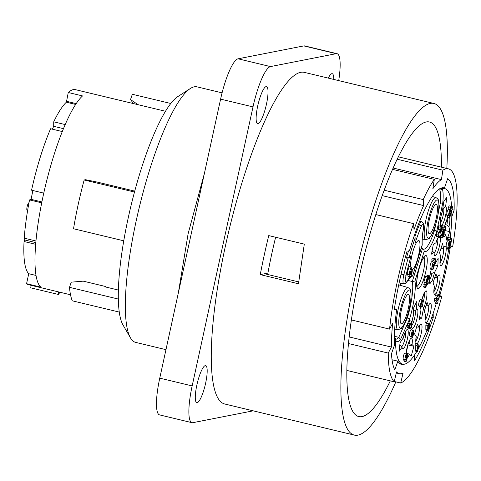 <?xml version="1.0" encoding="UTF-8"?>
<svg xmlns="http://www.w3.org/2000/svg" width="481" height="481" viewBox="0 0 481 481"><rect width="100%" height="100%" fill="white"/><g stroke="black" fill="none" stroke-linecap="round" stroke-linejoin="round"><path stroke-width="0.72" d="M70.527 294.787L28.601 284.728A100.307 21.392 -76.5 0 1 26.569 283.682L40.861 287.115A100.307 21.392 -76.5 0 1 43.32 195.13A100.307 21.392 -76.5 0 1 82.546 95.929L68.254 92.502A100.307 21.392 -76.5 0 1 75.409 89.652L165.482 111.267M165.969 349.669L135.702 342.406A131.403 28.024 -76.5 0 1 130.489 337.896A131.403 28.024 -76.5 0 1 139.111 208.093A131.403 28.024 -76.5 0 1 190.332 88.51A131.403 28.024 -76.5 0 1 194.228 86.82A131.403 28.024 -76.5 0 1 197.018 86.857L222.078 92.869M390.319 380.862A151.467 32.299 -76.5 0 1 358.772 416.564A151.467 32.299 -76.5 0 1 361.021 268.915A151.467 32.299 -76.5 0 1 426.232 121.958A151.467 32.299 -76.5 0 1 429.455 121.994A151.467 32.299 -76.5 0 1 441.378 167.147M395.845 381.866A170.521 36.364 -76.5 0 1 354.329 435.095A170.521 36.364 -76.5 0 1 356.86 268.873A170.521 36.364 -76.5 0 1 430.279 103.421A170.521 36.364 -76.5 0 1 433.904 103.463A170.521 36.364 -76.5 0 1 446.819 168.458M170.785 103.499L132.341 94.27L130.501 99.603L138.167 104.708M132.888 103.445A104.419 22.27 103.5 0 0 130.501 99.603M404.238 364.219A90.777 19.36 -76.5 0 1 401.521 364.412A90.777 19.36 -76.5 0 1 397.841 361.153L394.793 369.985A100.812 21.501 -76.5 0 1 391.462 353.836L394.504 344.997A90.777 19.36 -76.5 0 1 396.705 309.259L394.282 309.734A100.812 21.501 -76.5 0 1 407.046 251.196L409.463 250.721A90.777 19.36 -76.5 0 1 443.885 187.867A90.777 19.36 -76.5 0 1 444.426 188.035L447.637 178.71A100.812 21.501 -76.5 0 1 454.124 210.119L451.803 216.853M454.124 210.119L452.212 209.662M444.426 188.035L443.326 187.77M396.705 309.259L394.432 308.718M397.841 361.153L392.039 359.764M433.165 313.287L433.249 317.598A100.812 21.501 -76.5 0 1 414.472 360.9L414.369 355.237M275.625 237.241A137.422 29.305 103.5 0 0 267.899 273.118L264.652 273.755L298.689 281.92M260.251 274.615A170.521 36.364 -76.5 0 1 268.759 235.594L304.305 244.12L298.467 283.784L260.251 274.615L264.652 273.755M397.174 159.223L442.899 170.196L441.42 179.605L393.127 168.019M441.42 179.605A100.307 21.392 103.5 0 0 432.834 188.78L434.307 179.371L392.544 169.354M384.175 190.199L423.238 199.573L423.635 205.567L382.197 195.623M423.635 205.567A100.307 21.392 103.5 0 0 414.009 229.635L413.612 223.641L375.805 214.568M351.383 319.955L389.574 329.118L392.712 323.088A100.307 21.392 103.5 0 0 391.396 347.06L349.182 336.928M391.396 347.06L388.257 353.09L348.484 343.548M346.867 370.436L394.186 381.788L396.53 371.921A100.307 21.392 103.5 0 0 399.296 373.677A100.307 21.392 103.5 0 0 403.048 373.166L400.703 383.032L394.258 381.487M442.899 170.196A110.335 23.533 -76.5 0 1 446.103 168.819A110.335 23.533 -76.5 0 1 448.448 168.849A110.335 23.533 -76.5 0 1 452.711 246.434L450.342 246.897A100.307 21.392 103.5 0 1 439.496 296.657L441.865 296.188A110.335 23.533 -76.5 0 1 400.703 383.032M439.766 295.683L441.865 296.188M394.186 381.788A110.335 23.533 -76.5 0 1 388.257 353.09M389.574 329.118A110.335 23.533 -76.5 0 1 413.612 223.641M423.238 199.573A110.335 23.533 -76.5 0 1 434.307 179.371M431.818 317.256L433.249 317.598M134.734 191.131L119.889 187.518A100.307 21.392 103.5 0 0 119.877 187.566M134.482 192.051L84.169 179.978L85.564 179.708L97.264 182.089L119.889 187.518M84.169 179.978A110.335 23.533 103.5 0 0 73.533 228.764L123.761 240.813M118.38 290.055L105.706 287.013L105.856 286.574A100.307 21.392 103.5 0 0 105.898 287.061M118.338 299.062L69.48 287.337L71.26 282.167L83.237 281.151L105.856 286.574M69.48 287.337A110.335 23.533 103.5 0 0 72.258 300.799L119.276 312.085M130.489 337.896L123.022 325.03A120.37 25.667 -76.5 0 1 130.916 206.127A120.37 25.667 -76.5 0 1 177.838 96.585L190.332 88.51M266.113 86.58A19.06 4.064 -76.5 0 1 266.522 86.586A19.06 4.064 -76.5 0 1 266.029 106.067A19.06 4.064 -76.5 0 1 257.63 123.653A19.06 4.064 -76.5 0 1 257.912 105.074A19.06 4.064 -76.5 0 1 266.113 86.58M328.295 78.12A19.06 4.064 -76.5 0 1 331.83 73.677A19.06 4.064 -76.5 0 1 332.239 73.683A19.06 4.064 -76.5 0 1 333.736 79.431M205.279 365.608A19.06 4.064 -76.5 0 1 205.682 365.614A19.06 4.064 -76.5 0 1 205.189 385.095A19.06 4.064 -76.5 0 1 196.789 402.681A19.06 4.064 -76.5 0 1 197.072 384.103A19.06 4.064 -76.5 0 1 205.279 365.608M253.204 410.828L192.833 422.685A39.622 8.448 -76.5 0 1 191.991 422.673L159.59 414.899A39.622 8.448 -76.5 0 1 159.758 378.156L220.599 99.128A39.622 8.448 -76.5 0 1 238.077 58.808L303.794 45.905A39.622 8.448 -76.5 0 1 304.635 45.911L337.037 53.686A39.622 8.448 -76.5 0 1 338.714 80.622M191.991 422.673A39.622 8.448 -76.5 0 1 192.16 385.93L253 106.902A39.622 8.448 -76.5 0 1 270.478 66.582L336.195 53.68A39.622 8.448 -76.5 0 1 337.037 53.686M433.904 103.463L304.299 72.366A170.521 36.364 103.5 0 0 300.673 72.324A170.521 36.364 103.5 0 0 227.254 237.776A170.521 36.364 103.5 0 0 224.723 403.998L354.329 435.095M400.36 283.195A31.343 6.686 -76.5 0 1 400.348 285.317M421.386 302.723L421.266 304.293L421.825 301.954L421.386 302.723M422.005 304.287L421.945 305.068L422.005 304.287M411.934 334.367L412.554 332.094L411.934 334.367M411.014 324.056L410.852 325.938L411.014 324.056M428.926 326.208L428.445 328.595L428.926 326.208M433.255 264.177L432.539 266.474L433.062 267.707L433.712 265.338L433.104 264.141M418.927 344.967L419.198 345.665L417.376 351.545L417.105 350.847A11.797 2.513 103.5 0 0 416.925 345.472L417.466 343.723A14.238 3.036 -76.5 0 1 417.815 348.551L418.927 344.967L417.712 344.679M438.107 298.935L437.981 301.9L437.409 303.739L436.105 300.421L436.67 298.581L437.536 300.769L438.107 298.935L436.676 298.593M451.755 238.612L450.962 243.145L449.651 239.833L450.222 237.993L451.082 240.181L451.755 238.612M438.642 232.347L439.039 233.345L440.145 229.762L440.398 230.393L439.953 235.666L439.381 237.5L438.714 235.81L438.317 237.097L438.468 235.179L438.077 234.187L438.642 232.347L436.736 231.89L436.171 233.73L438.077 234.187M441.384 228.391L442.057 226.822L441.257 231.361L439.953 228.042L440.518 226.202L441.384 228.391M452.471 206.878L451.671 211.418L450.36 208.099L450.931 206.259L451.791 208.447L452.471 206.878M449.615 218.067L449.338 217.37L450.619 213.233L450.396 212.83L450.054 213.931A3.211 0.685 -76.5 0 1 448.887 215.993A3.211 0.685 -76.5 0 1 448.971 212.71A3.211 0.685 -76.5 0 1 450.384 209.752A3.211 0.685 -76.5 0 1 450.547 209.932L449.356 214.039L450.703 210.329L451.437 212.187L449.615 218.067L447.709 217.61L447.432 216.913L447.799 215.735M445.695 226.479L445.003 231.283L443.692 227.964L444.264 226.13L445.123 228.319L445.695 226.479L442.358 225.673L442.027 226.737M444.161 231.68A3.259 0.697 -76.5 0 1 443.795 235.293A3.259 0.697 -76.5 0 1 442.478 237.836A3.259 0.697 -76.5 0 1 442.31 237.65A3.601 0.77 -76.5 0 1 442.292 235.955L442.688 232.864L441.69 236.075L441.426 235.413L443.278 229.443L443.542 230.104L442.869 235.131A1.635 0.349 103.5 0 0 442.881 235.816L444.161 231.68L443.356 231.487M435.762 259.127L434.968 263.66L433.658 260.347L434.229 258.507L435.089 260.696L435.762 259.127M428.361 282.93L427.916 284.373L427.26 282.708L425.739 287.614L425.535 287.091L429.016 275.835L429.226 276.359L427.705 281.265L428.361 282.93M428.409 276.96L425.847 285.221L425.643 284.698L428.204 276.437L428.409 276.96M425.962 282.828L425.751 282.305L427.387 277.038L427.591 277.561L425.962 282.828L424.056 282.371L423.845 281.848L425.481 276.581L427.387 277.038M422.444 302.116A2.621 0.559 -76.5 0 1 422.709 301.96A2.621 0.559 -76.5 0 1 422.637 304.641A2.621 0.559 -76.5 0 1 421.482 307.064A2.621 0.559 -76.5 0 1 421.302 305.79A3.211 0.685 -76.5 0 1 420.797 306.247A3.211 0.685 -76.5 0 1 420.881 302.964A3.211 0.685 -76.5 0 1 422.294 300A3.211 0.685 -76.5 0 1 422.444 302.116M412.596 337.355A9.151 1.954 103.5 0 0 412.938 333.465A3.211 0.685 -76.5 0 1 411.532 336.393A3.211 0.685 -76.5 0 1 411.616 333.111A3.211 0.685 -76.5 0 1 413.029 330.152A3.211 0.685 -76.5 0 1 413.185 330.321A9.909 2.11 -76.5 0 1 413.45 334.602L412.596 337.355L410.69 336.898A9.151 1.954 103.5 0 0 410.792 336.219M411.285 327.038L410.714 328.872L410.046 327.182L409.65 328.469L409.8 326.551L409.409 325.553L409.974 323.719L410.365 324.711L411.477 321.134L411.285 327.038M449.482 246.338L450.565 242.845L450.835 243.542L449.013 249.423L448.947 246.627A3.223 0.685 -76.5 0 1 448.286 247.372A3.223 0.685 -76.5 0 1 448.364 244.077A3.223 0.685 -76.5 0 1 449.789 241.107A3.223 0.685 -76.5 0 1 449.945 241.288L448.755 245.394L449.452 243.795L449.482 246.338M406.036 361.832L405.76 361.141L407.04 357.004L406.818 356.601L406.475 357.702A3.211 0.685 -76.5 0 1 405.309 359.764A3.211 0.685 -76.5 0 1 405.387 356.481A3.211 0.685 -76.5 0 1 406.806 353.517A3.211 0.685 -76.5 0 1 406.962 353.703L405.772 357.81L407.124 354.1L407.858 355.958L406.036 361.832L404.13 361.375L403.854 360.684L404.22 359.499M428.343 326.208A3.217 0.685 -76.5 0 1 429.491 324.212A3.217 0.685 -76.5 0 1 429.407 327.495A3.217 0.685 -76.5 0 1 427.994 330.465A3.217 0.685 -76.5 0 1 427.741 329.593L427.753 325.541L428.355 323.611L428.343 326.208M439.622 294.829L438.822 299.362L437.518 296.049L438.083 294.21L438.949 296.398L439.622 294.829M432.431 269.474L431.974 268.314A3.259 0.697 -76.5 0 1 432.341 264.7A3.259 0.697 -76.5 0 1 433.658 262.157A3.259 0.697 -76.5 0 1 433.82 262.343L434.283 263.504A3.259 0.697 -76.5 0 1 433.91 267.117A3.259 0.697 -76.5 0 1 432.593 269.661A3.259 0.697 -76.5 0 1 432.431 269.474L430.525 269.017L430.068 267.857A3.259 0.697 -76.5 0 1 430.435 264.243A3.259 0.697 -76.5 0 1 431.752 261.7L433.658 262.157M417.376 351.545L415.47 351.088L415.199 350.39A11.797 2.513 103.5 0 0 415.019 345.015L415.56 343.266L417.466 343.723M415.019 345.015L416.925 345.472M415.199 350.39L417.105 350.847M437.409 303.739L435.503 303.277L434.199 299.964L434.764 298.124L436.67 298.581M434.199 299.964L436.105 300.421M448.286 240.747L447.745 239.376L448.316 237.536L451.653 238.348M447.745 239.376L449.651 239.833M450.655 243.073L450.962 243.145M438.317 237.097L436.411 236.64L436.562 234.722L436.171 233.73M436.562 234.722L438.468 235.179M436.165 236.009L438.071 236.466M439.381 237.5L437.415 236.88M437.391 232.046L438.239 229.305L440.145 229.762M438.774 229.431L438.047 227.585L438.612 225.745L440.518 226.202M438.047 227.585L439.953 228.042M440.331 231.139L441.257 231.361M440.524 226.214L441.955 226.557M450.36 208.099L448.454 207.642L449.026 205.802L452.362 206.614M449.176 209.457L448.454 207.642M451.076 211.273L451.671 211.418M448.887 215.993L446.981 215.536A3.211 0.685 -76.5 0 1 447.065 212.253A3.211 0.685 -76.5 0 1 448.478 209.295L450.384 209.752M450.294 213.155L450.619 213.233M447.432 216.913L449.338 217.37M441.997 227.561L443.692 227.964M442.472 229.251L441.961 227.952M443.434 230.91L445.003 231.283M443.103 233.399L443.59 233.519M441.865 229.106L443.278 229.443M440.193 232.786L440.68 231.217M440.001 235.071L441.426 235.413M439.953 235.66L441.69 236.075M441.768 235.828L442.292 235.955M442.478 237.836L440.572 237.38A3.259 0.697 -76.5 0 1 440.404 237.193A3.601 0.77 -76.5 0 1 440.355 235.756M440.404 237.193L442.31 237.65M433.658 260.347L431.752 259.89L432.323 258.05L435.66 258.862M432.539 261.892L431.752 259.89M434.277 263.498L434.968 263.66M426.881 276.124L427.11 275.379L429.016 275.835M425.739 287.614L423.833 287.157L424.188 284.824M423.629 286.634L425.535 287.091M426.821 284.115L427.916 284.373M426.064 276.725L426.298 275.98L428.204 276.437M425.847 285.221L423.941 284.764L424.302 282.425M423.737 284.241L425.643 284.698M423.845 281.848L425.751 282.305M420.797 306.247L418.891 305.79A3.211 0.685 -76.5 0 1 418.975 302.507A3.211 0.685 -76.5 0 1 420.388 299.543L422.294 300M421.482 307.064L419.576 306.607A2.621 0.559 -76.5 0 1 419.372 305.904M411.532 336.393L409.626 335.936A3.211 0.685 -76.5 0 1 409.71 332.654A3.211 0.685 -76.5 0 1 411.123 329.695L413.029 330.152M408.724 323.418L409.572 320.671L411.477 321.134M409.65 328.469L407.744 328.012L407.894 326.094L407.503 325.096L408.068 323.262L409.974 323.719M407.503 325.096L409.409 325.553M407.894 326.094L409.8 326.551M407.497 327.381L409.403 327.838M410.714 328.872L408.742 328.252M449.013 249.423L447.108 248.966L446.837 248.268L448.743 248.725M449.543 242.598L450.565 242.845M448.929 243.675L449.452 243.795M448.286 247.372L446.38 246.915A3.223 0.685 -76.5 0 1 446.458 243.62A3.223 0.685 -76.5 0 1 447.883 240.65L449.789 241.107M446.837 248.268L446.957 247.054M405.309 359.764L403.403 359.307A3.211 0.685 -76.5 0 1 403.481 356.024A3.211 0.685 -76.5 0 1 404.9 353.06L406.806 353.517M406.716 356.926L407.04 357.004M403.854 360.684L405.76 361.141M427.994 330.465L426.088 330.008A3.217 0.685 -76.5 0 1 425.835 329.136L425.847 325.084L427.753 325.541M425.835 329.136L427.741 329.593M425.847 325.084L426.449 323.154L428.355 323.611M436.808 298.623L435.612 295.593L437.518 296.049M438.209 299.218L438.822 299.362M438.089 294.222L439.514 294.564M435.612 295.593L436.177 293.753L438.083 294.21M432.593 269.661L430.687 269.204A3.259 0.697 -76.5 0 1 430.525 269.017M440.488 188.33L442.267 188.696A33.351 7.113 -76.5 0 1 442.754 203.144L438.912 202.94M433.808 230.14L436.796 231.084A33.351 7.113 -76.5 0 1 424.236 251.118L414.965 281.054A33.351 7.113 -76.5 0 1 409.529 319.15L400.553 339.448L398.779 337.319L407.467 317.67L409.529 319.15M421.266 248.118L423.587 249.194L424.236 251.118M425.98 305.832L428.433 305.694A10.029 2.14 -76.5 0 1 431.168 308.255A10.029 2.14 -76.5 0 1 426.809 322.33A10.029 2.14 -76.5 0 1 425.589 314.881L424.236 311.454L427.08 302.266L428.409 305.904M422.09 305.321L423.563 308.099L421.693 318.037L419.137 319.763L421.007 309.818L420.887 308.568M413.257 316.011L413.762 307.587L416.883 301.292L416.582 309.012L415.548 310.341L413.666 310.131M416.173 343.416A10.029 2.14 -76.5 0 1 416.191 336.538L414.586 333.946L417.31 324.507L418.909 327.092L416.576 327.05M442.376 211.472L443.831 201.425L446.771 197.276L445.647 206.415L443.476 208.093A8.027 1.714 -76.5 0 1 443.169 215.32A8.027 1.714 -76.5 0 1 440.217 223.082M399.735 345.532L400.835 345.797L402.032 347.258L398.996 351.551L400.084 342.706L403.234 337.969M402.152 346.849L402.032 347.258A10.029 2.14 -76.5 0 0 406.174 343.35A10.029 2.14 -76.5 0 0 407.84 329.804A10.029 2.14 -76.5 0 0 403.12 338.414M441.029 248.22L441.985 248.449L443.632 247.913A10.029 2.14 -76.5 0 1 446.013 251.749A10.029 2.14 -76.5 0 1 441.498 265.326A10.029 2.14 -76.5 0 1 440.686 256.776L439.592 252.531L442.544 243.669L443.608 248.202M432.022 251.28L434.133 252.351L431.487 254.13L433.297 244.516L435.936 242.737A10.029 2.14 -76.5 0 1 438.311 237.247M434.788 265.019L437.878 265.759L434.656 272.27L431.998 273.334A8.027 1.714 -76.5 0 1 429.076 280.928M434.277 265.404L438.167 258.297L437.878 265.759M434.794 277.351L437.253 277.218A10.029 2.14 -76.5 0 1 439.983 279.78A10.029 2.14 -76.5 0 1 435.63 293.855A10.029 2.14 -76.5 0 1 434.409 286.405L433.056 282.972L435.9 273.785L437.223 277.423M447.204 219.138A8.027 1.714 -76.5 0 1 446.855 225.03L448.953 226.659L449.771 231.686L446.747 240.157L445.923 235.131L443.825 233.495M422.552 248.424L412.307 281.505L414.965 281.054M406.956 353.673A8.027 1.714 103.5 0 0 407.118 353.343L409.457 354.202L411.303 355.928L413.876 346.308L412.031 344.576L408.357 343.398M394.372 337.452A2.008 1.876 158.5 0 1 395.466 339.46L394.366 339.195M416.811 351.407A90.278 19.252 -76.5 0 1 402.591 364.153A90.278 19.252 -76.5 0 1 395.478 339.802L395.478 339.466M446.855 225.03L445.123 224.615M449.771 231.686L445.214 230.591M443.025 207.984L443.476 208.093M430.212 272.907L431.998 273.334M421.693 318.037L419.552 317.526M413.876 346.308L407.87 344.865M407.118 353.343L406.223 353.126M442.267 188.696A90.278 19.252 -76.5 0 1 444.721 188.582A90.278 19.252 -76.5 0 1 451.611 206.433M451.809 210.973A90.278 19.252 -76.5 0 1 450.21 237.993M448.647 249.332A90.278 19.252 -76.5 0 1 438.888 294.408M436.279 303.463A90.278 19.252 -76.5 0 1 429.329 324.17M426.984 330.219A90.278 19.252 -76.5 0 1 418.121 349.14M442.141 188.726A2.008 1.876 158.5 0 1 439.736 189.917A31.343 6.686 -76.5 0 1 440.289 203.271L438.425 211.989M394.396 336.267L398.779 337.319A31.343 6.686 -76.5 0 1 395.755 339.153M407.774 280.417L412.307 281.505A31.343 6.686 -76.5 0 1 407.467 317.67L406.872 317.532M438.419 189.604L439.736 189.917M410.588 273.767A1.96 0.421 103.5 0 0 410.6 274.591A1.503 0.319 103.5 0 0 410.678 274.675A1.503 0.319 103.5 0 0 411.285 273.497A1.503 0.319 103.5 0 0 411.453 271.831L412.139 269.625A3.914 0.836 -76.5 0 1 411.694 273.96A3.914 0.836 -76.5 0 1 410.113 277.014A3.914 0.836 -76.5 0 1 409.92 276.791A4.323 0.92 -76.5 0 1 409.89 274.753L410.365 271.043L409.175 274.904L408.856 274.104L411.075 266.943L411.393 267.737L410.588 273.767M409.175 274.904L407.269 274.447L406.95 273.647L409.169 266.486L411.075 266.943M406.95 273.647L408.856 274.104M409.265 274.603L409.89 274.753M410.113 277.014L408.207 276.557A3.914 0.836 -76.5 0 1 408.014 276.334A4.323 0.92 -76.5 0 1 407.954 274.609M408.014 276.334L409.92 276.791M411.171 269.396L412.139 269.625M411.453 271.831L410.864 271.693M410.588 277.309A32.251 6.878 103.5 0 1 410.69 277.339L412.656 275.763L422.12 245.202A34.259 7.305 -76.5 0 1 423.334 228.92A7.119 1.521 103.5 0 0 423.226 224.158A7.119 1.521 103.5 0 0 421.158 226.611A81.349 17.346 103.5 0 0 415.007 243.332L415.115 236.947L414.484 235.053M412.584 276.154L412.656 275.763A34.259 7.305 -76.5 0 0 410.672 276.557M415.007 243.332L415.019 238.293A88.27 18.825 103.5 0 0 409.403 256.439L407.635 258.069L409.926 257.155L411.147 255.802A81.349 17.346 103.5 0 0 406.09 275.282A7.119 1.521 103.5 0 0 405.489 281.451A7.119 1.521 103.5 0 0 407.154 281.181A34.259 7.305 -76.5 0 1 410.155 277.02M407.635 258.069L406.439 258.165A90.278 19.252 -76.5 0 1 408.501 250.914M408.261 257.551L406.439 258.165L405.182 257.87M415.019 238.293L415.121 237.247M410.624 266.835A15.043 3.211 -76.5 0 1 413.329 250.132A15.043 3.211 -76.5 0 1 418.789 240.512A15.043 3.211 -76.5 0 1 418.608 254.99A15.043 3.211 -76.5 0 1 412.175 269.751M400.607 322.889A15.043 3.211 -76.5 0 1 402.302 306.217A15.043 3.211 -76.5 0 1 408.387 294.48A15.043 3.211 -76.5 0 1 407.996 309.86A15.043 3.211 -76.5 0 1 401.364 323.737A15.043 3.211 -76.5 0 1 400.607 322.889M428.487 232.864A15.043 3.211 -76.5 0 1 430.182 216.191A15.043 3.211 -76.5 0 1 436.261 204.455A15.043 3.211 -76.5 0 1 435.87 219.835A15.043 3.211 -76.5 0 1 429.238 233.712A15.043 3.211 -76.5 0 1 428.487 232.864M35.684 244.312L24.05 241.522L24.645 240.001M66.408 102.17L68.254 92.502M59.698 292.189L58.682 294.54L30.093 287.68L30.044 285.077M26.569 283.682L28.746 273.701L36.033 275.451M24.05 241.522A90.278 19.252 103.5 0 0 28.746 273.701M58.682 294.54L58.634 291.937M75.643 104.449L66.348 102.225A90.278 19.252 103.5 0 0 53.716 121.831L65.2 124.585M62.289 131.566L50.583 128.752A90.278 19.252 103.5 0 0 31.554 190.199L43.765 193.134M41.709 202.85L29.533 199.928A90.278 19.252 103.5 0 0 24.248 238.179L35.967 240.993M29.533 199.928L31.085 199.356L41.889 201.948M24.982 240.037L24.248 238.179M31.085 199.356A83.754 17.863 -76.5 0 1 32.912 190.53M63.468 128.661L53.704 126.317L53.716 121.831M52.363 129.179A83.754 17.863 -76.5 0 1 53.704 126.317M28.98 202.808L28.908 202.79A3.866 0.824 103.5 0 0 27.345 205.796A3.866 0.824 103.5 0 0 26.906 210.083L27.657 210.263M220.599 99.128L253 106.902M192.16 385.93L159.758 378.156M336.195 53.68L303.794 45.905M270.478 66.582L238.077 58.808M433.712 265.338L432.684 265.091M449.314 213.155L449.789 213.269M448.713 244.51L449.194 244.625M405.736 356.926L406.211 357.04M430.068 267.857L431.974 268.314M423.599 249.122A31.343 6.686 -76.5 0 0 434.517 230.315L435.942 223.647M442.754 203.144L436.796 231.084M428.601 305.609A8.027 1.714 -76.5 0 1 427.904 313.101A8.027 1.714 -76.5 0 1 425.126 320.093M424.302 293.085A8.027 1.714 -76.5 0 1 422.889 303.144M421.007 309.818A10.029 2.14 -76.5 0 1 420.737 306.884M421.831 299.891A10.029 2.14 -76.5 0 1 426.839 291.937A10.029 2.14 -76.5 0 1 423.563 308.099M414.826 310.395A8.027 1.714 -76.5 0 1 414.82 317.28A8.027 1.714 -76.5 0 1 411.754 325.559M416.582 309.012A10.029 2.14 -76.5 0 1 416.979 318.596A10.029 2.14 -76.5 0 1 412.199 328.246A10.029 2.14 -76.5 0 1 413.468 315.308M419.348 326.437A8.027 1.714 -76.5 0 1 418.656 333.922A8.027 1.714 -76.5 0 1 415.873 340.915M418.909 327.092A10.029 2.14 -76.5 0 1 421.867 329.527A10.029 2.14 -76.5 0 1 417.045 343.626M445.647 206.415A10.029 2.14 -76.5 0 1 444.787 218.651A10.029 2.14 -76.5 0 1 440.289 225.012A10.029 2.14 -76.5 0 1 442.712 210.564M405.573 331.692A8.027 1.714 -76.5 0 1 404.798 339.508A8.027 1.714 -76.5 0 1 401.912 346.362M443.518 248.322A8.027 1.714 -76.5 0 1 442.839 255.808A8.027 1.714 -76.5 0 1 440.049 262.83M437.698 238.504A8.027 1.714 -76.5 0 1 437.007 245.995A8.027 1.714 -76.5 0 1 434.223 252.982M439.736 236.363A10.029 2.14 -76.5 0 1 438.113 250.715A10.029 2.14 -76.5 0 1 434.133 252.351M434.373 264.231A10.029 2.14 -76.5 0 1 434.944 264.809M434.656 272.27L432.359 280.255L429.876 283.76L428.98 280.291L431.235 269.33M437.415 277.134A8.027 1.714 -76.5 0 1 436.724 284.626A8.027 1.714 -76.5 0 1 433.94 291.618M445.923 235.131A10.029 2.14 -76.5 0 1 443.765 235.395M443.729 231.577A10.029 2.14 -76.5 0 1 443.795 230.994M444.654 226.232A10.029 2.14 -76.5 0 1 447.961 217.671M449.693 217.809A10.029 2.14 -76.5 0 1 448.953 226.659M409.457 354.202A10.029 2.14 -76.5 0 1 407.353 357.581M406.132 353.361A10.029 2.14 -76.5 0 1 410.197 339.231A10.029 2.14 -76.5 0 1 412.031 344.576M409.698 343.717A8.027 1.714 103.5 0 0 409.65 340.392M400.553 339.448A33.351 7.113 -76.5 0 1 395.478 339.802M426.791 256.439A17.051 3.638 -76.5 0 1 421.464 284.746A17.051 3.638 -76.5 0 1 417.61 274.982A17.051 3.638 -76.5 0 1 426.791 256.439M423.947 257.203A15.043 3.211 -76.5 0 1 424.314 257.822A15.043 3.211 -76.5 0 1 422.877 273.521A15.043 3.211 -76.5 0 1 416.991 286.195M415.007 236.183A83.351 17.773 -76.5 0 1 419.288 224.952A9.121 1.948 -76.5 0 1 421.717 221.669L419.727 221.08M421.158 226.611A2.008 1.154 -157.7 0 0 419.288 224.952L418.29 224.681M423.334 228.92A2.008 0.673 9 0 0 423.412 228.782C423.701 221.212 424.098 224.248 421.717 221.669M410.515 277.296L410.618 277.303C410.846 276.443 409.632 277.916 406.986 281.722A2.008 1.581 -150.2 0 0 407.154 281.181M406.986 281.722C406.595 283.044 405.501 283.742 403.709 283.814A9.121 1.948 -76.5 0 1 403.848 274.819L406.09 275.282M401.082 274.158L403.848 274.819A83.351 17.773 -76.5 0 1 408.165 257.912M409.403 256.439L411.147 255.802M399.302 327.11A19.655 4.191 103.5 0 0 409.884 305.736A19.655 4.191 103.5 0 0 405.441 294.48A19.655 4.191 103.5 0 0 399.302 327.11M396.921 328.511A21.663 4.618 -76.5 0 1 399.392 304.395A21.663 4.618 -76.5 0 1 408.165 287.626C409.59 289.057 411.526 287.488 410.96 298.388C410.588 304.629 407.81 317.141 403.842 324.873L401.491 328.349L398.058 329.75A21.663 4.618 -76.5 0 1 396.921 328.511M427.176 237.085A19.655 4.191 103.5 0 0 437.758 215.71A19.655 4.191 103.5 0 0 433.315 204.455A19.655 4.191 103.5 0 0 427.176 237.085M424.795 238.486A21.663 4.618 -76.5 0 1 427.272 214.37A21.663 4.618 -76.5 0 1 436.045 197.601C437.463 199.032 439.4 197.463 438.84 208.363C438.468 214.604 435.69 227.116 431.722 234.848L429.365 238.323L425.938 239.724A21.663 4.618 -76.5 0 1 424.795 238.486M66.342 101.269L76.184 103.631M396.284 372.955L399.296 373.677M448.448 168.849L398.34 156.824M178.337 292.941L188.113 233.772L204.401 173.4M428.355 323.935L429.491 324.212M428.415 305.958L428.866 304.888M425.036 320.857L425.619 314.995M420.953 308.586L420.821 306.902M421.873 299.897L424.573 292.358M415.53 310.341L414.742 310.365M411.664 326.322L411.742 325.006C411.958 320.31 413.305 315.891 413.419 315.632M418.915 327.29L419.618 325.709M415.782 341.684L416.233 336.604M440.127 223.845L440.355 224.14C440.121 226.04 439.868 217.725 442.61 211.009M403.21 338.245C404.9 332.942 405.892 330.459 406.174 330.814L405.844 330.97M443.572 248.268L443.795 247.625M439.965 263.6L440.193 263.895C440.506 263.985 439.412 265.235 440.704 256.92M436.008 242.683L437.969 237.782M434.139 253.752L434.223 252.158M428.986 281.692L429.262 277.82L431.289 269.348M437.229 277.483L437.686 276.413M433.856 292.382L434.439 286.52M443.795 231.595L443.855 231.006M444.703 226.244L447.468 218.41M409.92 339.67L407.99 344.486L406.204 353.373M395.653 339.135L395.376 338.462M399.663 363.45L402.591 364.153M441.792 187.879L444.721 188.582M416.54 286.231L417.129 286.592C417.267 286.604 415.512 285.251 418.332 271.765C419.54 266.702 420.923 262.614 422.486 259.506L424.248 256.914L423.557 256.968M422.228 244.841C421.987 240.722 422.378 235.371 423.412 228.782M412.602 276.094L422.192 245.136M403.709 283.814L399.116 282.96M408.165 287.626L398.719 284.842M398.058 329.75L394.685 329.118M436.045 197.601L432.281 196.488M425.938 239.724L422.258 239.039M35.822 242.634L24.597 239.941M66.336 102.2L75.655 104.431"/></g></svg>
